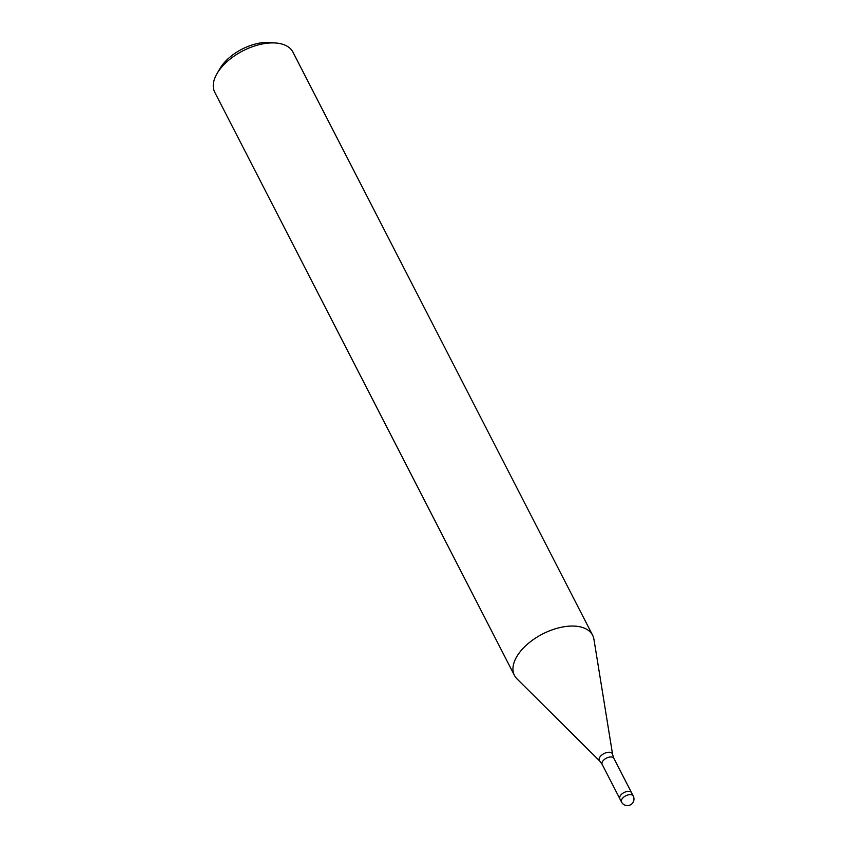 <?xml version="1.0" encoding="UTF-8"?>
<svg xmlns="http://www.w3.org/2000/svg" width="848" height="848" viewBox="0 0 848 848"><rect width="100%" height="100%" fill="white"/><g stroke="black" fill="none" stroke-linecap="round" stroke-linejoin="round"><path stroke-width="1.27" d="M631.527 792.668L613.888 758.345L612.595 754.444L593.939 639.307A43.937 23.998 152.8 0 0 573.725 626.068A43.937 23.998 152.8 0 0 528.59 643.197A43.937 23.998 152.8 0 0 514.46 675.432A43.937 23.998 152.8 0 0 517.1 678.983M593.96 639.477A43.937 23.998 152.8 0 0 592.625 635.269L292.931 52.12A43.937 23.998 152.8 0 0 276.331 43.057A43.937 23.998 152.8 0 0 274.031 42.919A43.937 23.998 152.8 0 0 217.056 73.522A43.937 23.998 152.8 0 0 214.767 92.284L514.46 675.432M592.625 635.269A43.937 23.998 152.8 0 0 573.725 626.068A43.937 23.998 152.8 0 0 525.877 645.593A43.937 23.998 152.8 0 0 516.983 678.856L599.737 761.048L602.165 764.377A6.593 3.604 152.8 0 1 604.285 759.543A6.593 3.604 152.8 0 1 611.048 756.967A6.593 3.604 152.8 0 1 613.888 758.345M276.331 43.057L270.438 42.517A37.354 20.394 152.8 0 0 268.477 42.4A37.354 20.394 152.8 0 0 220.056 68.412L217.056 73.522M628.718 791.343A6.593 3.604 152.8 0 0 621.955 793.919A6.593 3.604 152.8 0 0 619.835 798.752A6.593 3.604 152.8 0 1 625.676 791.852A6.593 3.604 152.8 0 1 631.559 792.721L633.233 795.996A6.593 3.604 152.8 0 0 630.403 794.618A6.593 3.604 152.8 0 0 627.35 795.127A6.593 3.604 152.8 0 0 621.51 802.028A6.593 6.593 0 0 0 627.16 805.6A6.593 6.593 0 0 0 633.233 795.996M612.595 754.444A7.335 4.007 152.8 0 0 609.214 752.24A7.335 4.007 152.8 0 0 601.232 755.494A7.335 4.007 152.8 0 0 599.737 761.048M619.803 798.689L602.165 764.377M621.51 802.028L619.824 798.752"/></g></svg>
